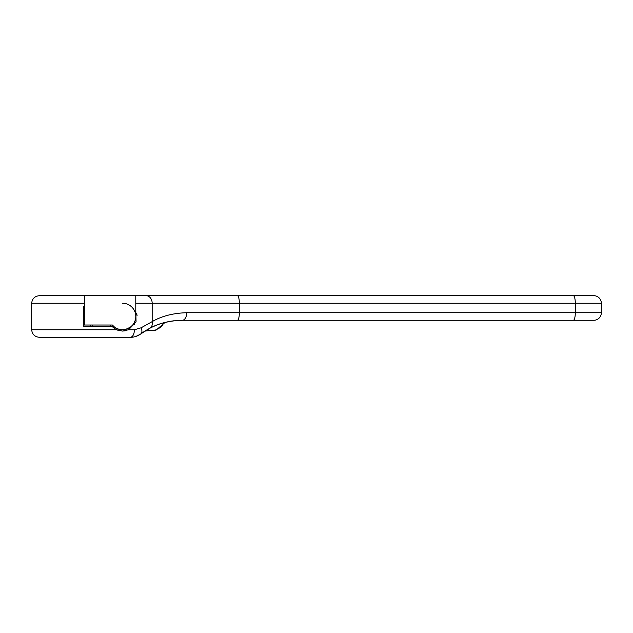 <?xml version="1.0" encoding="UTF-8"?>
<svg xmlns="http://www.w3.org/2000/svg" width="633" height="633" viewBox="0 0 633 633"><rect width="100%" height="100%" fill="white"/><g stroke="black" fill="none" stroke-linecap="round" stroke-linejoin="round"><path stroke-width="0.95" d="M140.803 333.9A17.605 17.605 0 0 1 130.382 337.318A17.605 17.605 0 0 0 140.803 333.9A17.605 17.605 0 0 1 130.382 337.318C134.204 337.294 137.678 336.155 140.803 333.9A70.128 70.128 0 0 1 145.028 331.027L140.803 333.9A70.128 70.128 0 0 1 149.704 328.337L140.803 333.9A7.572 4.154 -126.3 0 0 141.104 327.799L152.173 321.635C161.668 316.081 173.189 313.106 186.727 312.718A7.572 4.399 -90 0 1 182.328 320.282C169.446 320.662 158.574 323.344 149.704 328.337A7.572 5.705 -117.7 0 0 152.173 321.635L152.173 303.254A7.572 5.99 -90 0 0 146.183 295.682L84.687 295.682L84.687 325.014L112.389 325.014A13.246 13.246 0 0 0 119.313 329.35L119.313 329.35A13.246 13.246 0 0 1 112.389 325.014L98.218 325.014M114.288 326.865L114.842 327.277M119.708 329.445L119.297 329.342M116.456 328.266L116.013 328.029M130.382 327.174L132.558 325.164L130.382 327.174L125.706 329.366M128.752 328.195L126.125 329.255M132.97 324.666L133.349 324.151M122.533 303.254A13.246 13.246 0 0 1 135.786 316.5A13.246 13.246 0 0 1 122.533 329.746M90.369 325.014L90.369 326.343M84.687 325.014L83.366 325.014M83.366 307.986L84.687 307.986M182.328 320.282L593.778 320.282A7.572 7.572 0 0 0 601.35 312.718L601.35 303.254L575.302 303.254A7.572 1.97 -90 0 0 573.324 295.682L146.183 295.682M583.761 295.682L545.907 295.682L583.761 295.682M558.899 295.682L593.778 295.682A7.572 7.572 0 0 1 601.35 303.254M593.778 295.682L573.324 295.682M119.495 330.75L116.464 329.746L122.533 331.075L128.61 329.746L136.071 321.904L135.786 310.431M141.104 327.799L134.433 329.746C134.188 334.343 132.843 336.867 130.382 337.318L39.673 337.318C34.902 336.978 32.228 334.453 31.65 329.746L116.464 329.746L111.788 326.343L83.366 326.343L83.366 306.657L84.687 306.657M92.26 326.343L92.26 325.014M110.498 326.343L110.498 325.014M125.674 330.735L122.533 331.075M31.65 329.746L31.65 303.254C32.22 298.554 34.886 296.03 39.673 295.682L84.687 295.682M145.02 331.027L156.367 329.935L165.047 322.45L171.947 321.058M135.858 336.447L140.241 334.295M149.704 328.337A70.128 70.128 0 0 1 173.861 320.796L173.853 320.796M165.047 322.45A70.128 70.128 0 0 1 173.861 320.796M119.313 329.35L117.382 328.701M135.786 316.468L135.786 316.5C135.937 328.733 120.112 334.438 112.389 325.014L114.138 326.739L112.389 325.014M135.509 319.174L135.264 320.179M135.217 320.33L133.65 323.708M132.859 324.8L131.158 326.565M128.863 328.139L127.091 328.938M125.223 329.469L123.269 329.73M135.786 295.682L135.786 316.5M137.084 315.638A12.304 12.304 0 0 1 136.744 313.248L136.744 313.248M160.869 327.253L154.444 330.64L161.858 326.383M155.56 330.26L162.507 325.75L155.56 330.26M141.262 295.682L144.11 295.682M133.753 323.558L134.607 324.666M601.35 312.718L239.345 312.718L239.345 303.254A7.572 1.97 -90 0 0 237.367 295.682M573.324 320.282A7.572 1.97 -90 0 0 575.302 312.718L575.302 303.254L135.786 303.254M134.433 329.746L128.61 329.746M186.727 312.718L239.345 312.718A7.572 1.97 -90 0 1 237.367 320.282M84.687 303.254L31.65 303.254"/></g></svg>
